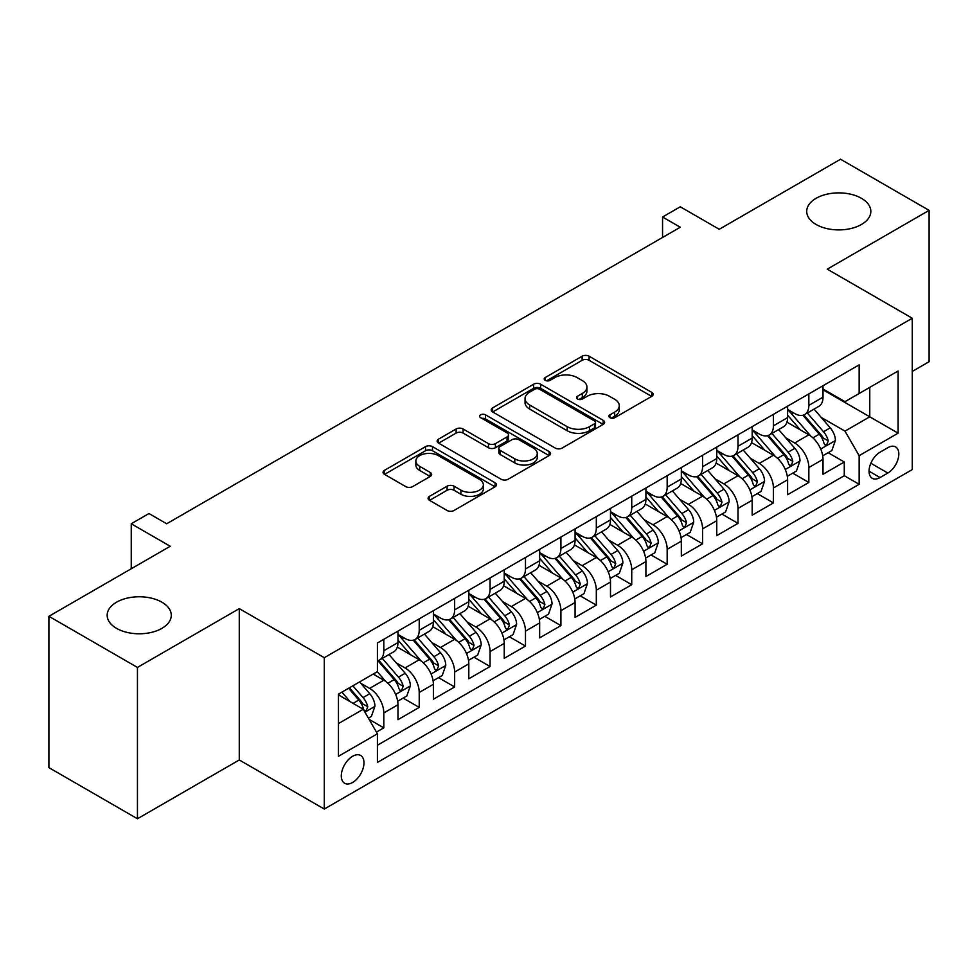 <?xml version="1.0" encoding="UTF-8"?>
<svg xmlns="http://www.w3.org/2000/svg" width="978" height="978" viewBox="0 0 978 978"><rect width="100%" height="100%" fill="white"/><g stroke="black" fill="none" stroke-linecap="round" stroke-linejoin="round"><path stroke-width="1.47" d="M609.881 417.692A3.447 1.993 0 0 0 614.746 417.692L651.69 396.359A4.914 2.836 0 0 0 653.133 394.354A4.914 2.836 0 0 0 651.69 392.349L589.111 356.212A4.914 2.836 0 0 0 582.154 356.212L545.211 377.545A3.447 1.993 0 0 0 544.208 378.951A3.447 1.993 0 0 0 545.211 380.356A3.447 1.993 0 0 0 550.088 380.356L554.868 377.594A15.734 9.083 0 0 1 577.118 377.594L582.326 380.601A15.734 9.083 0 0 1 586.934 387.031A15.734 9.083 0 0 1 582.326 393.449L577.546 396.212A3.447 1.993 0 0 0 576.543 397.618A3.447 1.993 0 0 0 577.546 399.024A3.447 1.993 0 0 0 582.411 399.024L587.203 396.261A15.734 9.083 0 0 1 609.453 396.261L614.661 399.269A15.734 9.083 0 0 1 619.27 405.699A15.734 9.083 0 0 1 614.661 412.117L609.881 414.88A3.447 1.993 0 0 0 608.878 416.286A3.447 1.993 0 0 0 609.881 417.692L609.881 414.88M161.896 602.191A32.054 18.509 0 0 0 126.957 598.181A32.054 18.509 0 0 0 107.164 615.272A32.054 18.509 0 0 0 116.553 628.365A32.054 18.509 0 0 0 151.492 632.375A32.054 18.509 0 0 0 171.284 615.272A32.054 18.509 0 0 0 161.896 602.191M861.447 198.302A32.054 18.509 0 0 0 826.508 194.292A32.054 18.509 0 0 0 806.716 211.395A32.054 18.509 0 0 0 816.104 224.475A32.054 18.509 0 0 0 851.043 228.497A32.054 18.509 0 0 0 870.836 211.395A32.054 18.509 0 0 0 861.447 198.302M352.63 782.461A16.027 9.254 120 0 0 363.107 768.329A16.027 9.254 120 0 0 360.65 755.481A16.027 9.254 120 0 0 352.63 756.275A16.027 9.254 120 0 0 342.153 770.407A16.027 9.254 120 0 0 344.611 783.256A16.027 9.254 120 0 0 352.63 782.461M429.525 496.323A4.914 2.836 0 0 0 428.083 498.328A4.914 2.836 0 0 0 429.525 500.333L447.08 510.479A4.914 2.836 0 0 0 454.036 510.479L495.064 486.787A4.914 2.836 0 0 0 496.506 484.782A4.914 2.836 0 0 0 495.064 482.777L432.484 446.64A4.914 2.836 0 0 0 425.528 446.64L384.501 470.332A4.914 2.836 0 0 0 383.058 472.337A4.914 2.836 0 0 0 384.501 474.342L405.711 486.592A4.914 2.836 0 0 0 412.667 486.592L430.222 476.457A4.914 2.836 0 0 0 431.665 474.44A4.914 2.836 0 0 0 430.222 472.435L419.709 466.359A13.154 7.592 0 0 1 415.858 460.993A13.154 7.592 0 0 1 423.975 453.975A13.154 7.592 0 0 1 438.303 455.626L479.501 479.416A13.154 7.592 0 0 1 483.352 484.782A13.154 7.592 0 0 1 475.235 491.8A13.154 7.592 0 0 1 460.907 490.149L454.036 486.188A4.914 2.836 0 0 0 447.08 486.188L429.525 496.323L429.525 500.333M912.278 371.42L929.1 361.701L929.1 210.368L840.554 159.243L719.233 229.28L680.272 206.786L662.558 217.018L680.272 227.238L166.676 523.768L148.962 513.536L131.248 523.768L131.248 568.756M137.446 667.424L137.446 818.757L239.28 759.967L239.28 608.634L137.446 667.424L48.9 616.299L170.221 546.262L131.248 523.768M239.28 608.634L324.293 657.705L912.278 318.241L912.278 469.574L324.293 809.038L324.293 657.705M929.1 210.368L827.266 269.158L912.278 318.241M555.211 448.046A4.914 2.836 0 0 0 562.167 448.046L603.194 424.366A4.914 2.836 0 0 0 604.636 422.349A4.914 2.836 0 0 0 603.194 420.344L540.614 384.22A4.914 2.836 0 0 0 533.658 384.22L492.631 407.899A4.914 2.836 0 0 0 491.188 409.904A4.914 2.836 0 0 0 492.631 411.921L555.211 448.046M482.007 418.437A3.447 1.993 0 0 1 485.504 418.914L485.504 414.831L549.123 451.567A4.914 2.836 0 0 1 550.565 453.572A4.914 2.836 0 0 1 549.123 455.577L508.095 479.257A4.914 2.836 0 0 1 501.152 479.257L438.572 443.132L438.572 439.122A4.914 2.836 0 0 0 437.129 441.127A4.914 2.836 0 0 0 438.572 443.132M438.572 439.122L456.127 428.975A4.914 2.836 0 0 1 463.083 428.975L488.462 443.633A4.914 2.836 0 0 0 495.406 443.633L507.056 436.909A4.914 2.836 0 0 0 508.499 434.904A4.914 2.836 0 0 0 507.056 432.899L480.638 417.643A3.447 1.993 0 0 1 479.623 416.237A3.447 1.993 0 0 1 481.751 414.403A3.447 1.993 0 0 1 485.504 414.831M137.446 818.757L48.9 767.632L48.9 616.299M376.457 732.094L383.804 727.852L369.097 719.368M360.735 683.255L369.635 688.39A20.037 11.565 60 0 1 383.804 712.925L397.973 704.747L397.973 719.674L419.22 707.4L403.107 698.096M396.163 662.803L405.051 667.937A20.037 11.565 60 0 1 419.22 692.473L433.388 684.294L433.388 699.221L454.648 686.959L438.523 677.656M431.579 642.35L440.479 647.485A20.037 11.565 60 0 1 454.648 672.033L468.804 663.842L468.804 678.781L490.064 666.507L473.951 657.204M467.007 621.898L475.895 627.032A20.037 11.565 60 0 1 490.064 651.58L504.232 643.402L504.232 658.328L525.479 646.055L509.367 636.751M502.423 601.458L511.311 606.592A20.037 11.565 60 0 1 525.479 631.128L539.648 622.949L539.648 637.876L560.907 625.602L544.783 616.299M537.839 581.005L546.739 586.14A20.037 11.565 60 0 1 560.907 610.675L575.076 602.497L575.076 617.424L596.323 605.15L580.211 595.846M573.267 560.553L582.154 565.687A20.037 11.565 60 0 1 596.323 590.223L610.492 582.044L610.492 596.971L631.739 584.71L615.627 575.406M608.683 540.101L617.583 545.235A20.037 11.565 60 0 1 631.739 569.783L645.908 561.592L645.908 576.531L667.167 564.257L651.055 554.954M644.099 519.648L652.998 524.783A20.037 11.565 60 0 1 667.167 549.33L681.336 541.152L681.336 556.079L702.583 543.805L686.47 534.501M679.527 499.208L688.414 504.342A20.037 11.565 60 0 1 702.583 528.878L716.752 520.699L716.752 535.626L738.011 523.352L721.886 514.049M714.942 478.755L723.842 483.89A20.037 11.565 60 0 1 738.011 508.426L752.18 500.247L752.18 515.174L773.427 502.912L757.314 493.597M750.37 458.303L759.258 463.438A20.037 11.565 60 0 1 773.427 487.973L787.596 479.795L787.596 494.721L808.843 482.46L808.843 467.533A20.037 11.565 -120 0 0 794.674 442.985L785.786 437.851M792.73 473.156L808.843 482.46M397.973 704.747A20.037 11.565 -120 0 0 383.804 680.211L373.18 674.074M433.388 684.294A20.037 11.565 -120 0 0 419.22 659.759L397.312 647.106M468.804 663.842A20.037 11.565 -120 0 0 454.648 639.306L432.741 626.666M504.232 643.402A20.037 11.565 -120 0 0 490.064 618.854L468.156 606.213M539.648 622.949A20.037 11.565 -120 0 0 525.479 598.402L503.572 585.761M575.076 602.497A20.037 11.565 -120 0 0 560.907 577.961L539 565.308M610.492 582.044A20.037 11.565 -120 0 0 596.323 557.509L574.416 544.856M645.908 561.592A20.037 11.565 -120 0 0 631.739 537.056L609.844 524.416M681.336 541.152A20.037 11.565 -120 0 0 667.167 516.604L645.26 503.963M716.752 520.699A20.037 11.565 -120 0 0 702.583 496.152L680.676 483.511M752.18 500.247A20.037 11.565 -120 0 0 738.011 475.711L716.104 463.059M787.596 479.795A20.037 11.565 -120 0 0 773.427 455.259L751.52 442.606M887.841 447.692L880.041 452.191A15.526 8.961 120 0 0 869.894 465.87A15.526 8.961 120 0 0 872.278 478.315A15.526 8.961 120 0 0 880.041 477.545L887.841 473.046A15.526 8.961 120 0 0 897.975 459.367A15.526 8.961 120 0 0 895.603 446.922A15.526 8.961 120 0 0 887.841 447.692M338.461 723.561L363.254 709.246L377.422 733.781L377.422 762.412L859.149 484.293L859.149 455.662L844.98 431.127L821.202 417.398M377.422 733.781L338.461 756.275L338.461 694.111L377.422 671.617L377.422 642.986L859.149 364.867L859.149 393.498L898.11 371.004L898.11 433.168L859.149 455.662M397.973 634.404L405.051 638.487A20.037 11.565 60 0 0 415.075 639.478L429.244 631.299A20.037 11.565 -120 0 0 433.388 622.13L433.388 610.675M433.388 613.952L440.479 618.035A20.037 11.565 60 0 0 450.491 619.025L464.66 610.847A20.037 11.565 -120 0 0 468.804 601.678L468.804 590.223M468.804 593.499L475.895 597.582A20.037 11.565 60 0 0 485.907 598.585L500.076 590.406A20.037 11.565 -120 0 0 504.232 581.225L504.232 569.771M504.232 573.047L511.311 577.142A20.037 11.565 60 0 0 521.335 578.132L535.504 569.954A20.037 11.565 -120 0 0 539.648 560.773L539.648 549.33M539.648 552.594L546.739 556.69A20.037 11.565 60 0 0 556.751 557.68L570.92 549.502A20.037 11.565 -120 0 0 575.076 540.333L575.076 528.878M575.076 532.154L582.154 536.237A20.037 11.565 60 0 0 592.179 537.228L606.348 529.049A20.037 11.565 -120 0 0 610.492 519.88L610.492 508.426M610.492 511.702L617.583 515.785A20.037 11.565 60 0 0 627.595 516.787L641.764 508.597A20.037 11.565 -120 0 0 645.908 499.428L645.908 487.973M645.908 491.249L652.998 495.345A20.037 11.565 60 0 0 663.011 496.335L677.179 488.156A20.037 11.565 -120 0 0 681.336 478.976L681.336 467.533M681.336 470.797L688.414 474.892A20.037 11.565 60 0 0 698.439 475.883L712.607 467.704A20.037 11.565 -120 0 0 716.752 458.535L716.752 447.08M716.752 450.345L723.842 454.44A20.037 11.565 60 0 0 733.855 455.43L748.023 447.252A20.037 11.565 -120 0 0 752.18 438.083L752.18 426.628M752.18 429.904L759.258 433.987A20.037 11.565 60 0 0 769.283 434.978L783.439 426.799A20.037 11.565 -120 0 0 787.596 417.63L787.596 406.176M377.422 745.236L844.271 475.711L844.271 462.007L823.011 474.281L823.011 459.342A20.037 11.565 -120 0 0 808.843 434.807L786.948 422.166M787.596 409.452L794.674 413.535A20.037 11.565 -120 0 0 804.698 414.538A20.037 11.565 -120 0 0 808.843 405.357L808.843 393.902M804.698 414.538L818.867 406.347A20.037 11.565 -120 0 0 823.011 397.178L823.011 385.723M383.804 639.306L383.804 650.761A20.037 11.565 60 0 1 379.647 659.93A20.037 11.565 60 0 1 377.422 660.737M379.647 659.93L393.816 651.751A20.037 11.565 -120 0 0 397.973 642.583L397.973 631.128M419.22 618.854L419.22 630.309A20.037 11.565 60 0 1 415.075 639.478M454.648 598.402L454.648 609.856A20.037 11.565 60 0 1 450.491 619.025M490.064 577.961L490.064 589.404A20.037 11.565 60 0 1 485.907 598.585M525.479 557.509L525.479 568.964A20.037 11.565 60 0 1 521.335 578.132M560.907 537.056L560.907 548.511A20.037 11.565 60 0 1 556.751 557.68M596.323 516.604L596.323 528.059A20.037 11.565 60 0 1 592.179 537.228M631.739 496.152L631.739 507.606A20.037 11.565 60 0 1 627.595 516.787M667.167 475.711L667.167 487.154A20.037 11.565 60 0 1 663.011 496.335M702.583 455.259L702.583 466.714A20.037 11.565 60 0 1 698.439 475.883M738.011 434.807L738.011 446.261A20.037 11.565 60 0 1 733.855 455.43M773.427 414.354L773.427 425.809A20.037 11.565 60 0 1 769.283 434.978M773.427 487.973L773.427 502.912M738.011 508.426L738.011 523.352M702.583 528.878L702.583 543.805M667.167 549.33L667.167 564.257M631.739 569.783L631.739 584.71M596.323 590.223L596.323 605.15M560.907 610.675L560.907 625.602M525.479 631.128L525.479 646.055M490.064 651.58L490.064 666.507M454.648 672.033L454.648 686.959M419.22 692.473L419.22 707.4M383.804 712.925L383.804 727.852M363.254 709.246L338.461 694.93M844.98 431.127L869.772 416.811L869.772 387.361L898.11 371.004M823.011 389.819L898.11 433.168M823.011 388.999L844.98 401.677L859.149 393.498M239.28 759.967L324.293 809.038M662.558 217.018L662.558 237.471M828.146 452.704L844.271 462.007M844.271 475.711L859.149 484.293M611.262 418.168L614.661 416.212A15.734 9.083 0 0 0 619.27 409.782L619.27 405.699M586.934 387.031L586.934 391.114A15.734 9.083 0 0 1 582.326 397.545L578.927 399.501M651.629 396.396L589.111 360.307A4.914 2.836 0 0 0 582.154 360.307L546.592 380.833M603.12 424.403L540.614 388.303A4.914 2.836 0 0 0 533.658 388.303L492.692 411.958M594.502 423.755A3.447 1.993 0 0 0 595.504 422.349A3.447 1.993 0 0 0 594.502 420.956L539.563 389.232A3.447 1.993 0 0 0 534.697 389.232L529.66 392.141A15.734 9.083 0 0 0 525.052 398.572A15.734 9.083 0 0 0 529.66 404.99L567.203 426.677A15.734 9.083 0 0 0 589.453 426.677L594.502 423.755L594.502 427.851A3.447 1.993 0 0 0 595.504 426.445L595.504 422.349M525.052 398.572L525.052 402.655A15.734 9.083 0 0 0 529.66 409.085L529.66 404.99M594.502 427.851L589.453 430.76A15.734 9.083 0 0 1 567.203 430.76L529.66 409.085M438.633 443.168L456.127 433.071L456.127 428.975M508.499 434.904L508.499 438.988A4.914 2.836 0 0 1 507.056 440.992L495.406 447.728A4.914 2.836 0 0 1 488.462 447.728L463.083 433.071A4.914 2.836 0 0 0 456.127 433.071M485.504 418.914L549.061 455.614M514.795 458.841A13.154 7.592 0 0 0 529.122 460.479A13.154 7.592 0 0 0 537.252 453.474A13.154 7.592 0 0 0 533.389 448.095L518.878 439.721A4.914 2.836 0 0 0 511.922 439.721L500.284 446.445A4.914 2.836 0 0 0 498.841 448.45A4.914 2.836 0 0 0 500.284 450.455L514.795 458.841L514.795 462.924A13.154 7.592 0 0 0 529.122 464.574A13.154 7.592 0 0 0 537.252 457.557L537.252 453.474M498.841 448.45L498.841 452.545A4.914 2.836 0 0 0 500.284 454.55L500.284 450.455M514.795 462.924L500.284 454.55M483.352 484.782L483.352 488.878A13.154 7.592 0 0 1 475.235 495.883A13.154 7.592 0 0 1 460.907 494.245L454.036 490.271A4.914 2.836 0 0 0 447.08 490.271L429.586 500.381M415.858 460.993L415.858 465.088A13.154 7.592 0 0 0 419.709 470.455L419.709 466.359M430.161 476.494L419.709 470.455M495.002 486.824L432.484 450.736A4.914 2.836 0 0 0 425.528 450.736L384.562 474.379M822.718 455.834L831.875 450.552L835.408 440.332A13.276 7.665 -120 0 0 830.236 427.863L814.063 409.122M810.811 436.102L791.618 413.877A38.325 22.127 -120 0 0 787.596 409.672M800.285 429.868L789.552 417.435A31.809 18.362 -120 0 0 787.596 415.295M802.889 415.247L819.258 434.208A13.276 7.665 60 0 1 823.989 443.352L824.955 444.917L826.752 444.672L828.244 440.895A13.276 7.665 -120 0 0 823.513 431.75L807.327 413.009M803.855 414.941L821.447 435.308A6.76 3.9 60 0 1 823.146 437.948L828.244 440.895M787.302 476.286L796.447 471.005L799.992 460.785A13.276 7.665 -120 0 0 794.821 448.315L778.635 429.574M775.395 456.555L756.202 434.33A38.325 22.127 -120 0 0 752.18 430.124M764.869 450.32L754.136 437.887A31.809 18.362 -120 0 0 752.18 435.748M767.473 435.699L783.843 454.66A13.276 7.665 60 0 1 788.574 463.804L789.539 465.369L791.336 465.125L792.828 461.347A13.276 7.665 -120 0 0 788.097 452.203L771.911 433.462M768.439 435.393L786.019 455.76A6.76 3.9 60 0 1 787.73 458.401L792.828 461.347M751.874 496.738L761.031 491.457L764.576 481.225A13.276 7.665 -120 0 0 759.405 468.768L743.219 450.027M739.979 477.007L720.786 454.782A38.325 22.127 -120 0 0 716.752 450.565M729.454 470.773L718.708 458.34A31.809 18.362 -120 0 0 716.752 456.2M732.057 456.151L748.414 475.1A13.276 7.665 60 0 1 753.158 484.244L754.124 485.821L755.908 485.565L757.4 481.799A13.276 7.665 -120 0 0 752.669 472.655L736.483 453.914M733.011 455.846L750.603 476.213A6.76 3.9 60 0 1 752.302 478.853L757.4 481.799M716.458 517.191L725.615 511.91L729.148 501.677A13.276 7.665 -120 0 0 723.977 489.22L707.791 470.479M704.551 497.447L685.358 475.235A38.325 22.127 -120 0 0 681.336 471.017M694.025 491.213L683.292 478.792A31.809 18.362 -120 0 0 681.336 476.653M696.629 476.604L712.999 495.553A13.276 7.665 60 0 1 717.73 504.697L718.696 506.274L720.493 506.017L721.984 502.24A13.276 7.665 -120 0 0 717.253 493.095L701.067 474.367M697.595 476.298L715.187 496.653A6.76 3.9 60 0 1 716.886 499.306L721.984 502.24M681.03 537.643L690.187 532.35L693.732 522.13A13.276 7.665 -120 0 0 688.561 509.66L672.375 490.932M669.135 517.9L649.942 495.687A38.325 22.127 -120 0 0 645.908 491.469M658.61 511.665L647.876 499.232A31.809 18.362 -120 0 0 645.908 497.105M661.214 497.056L677.583 516.005A13.276 7.665 60 0 1 682.314 525.149L683.28 526.726L685.077 526.47L686.568 522.692A13.276 7.665 -120 0 0 681.825 513.548L665.651 494.807M662.167 496.738L679.759 517.105A6.76 3.9 60 0 1 681.47 519.746L686.568 522.692M645.614 558.083L654.771 552.802L658.304 542.582A13.276 7.665 -120 0 0 653.145 530.113L636.959 511.372M633.707 538.352L614.526 516.127A38.325 22.127 -120 0 0 610.492 511.922M623.182 532.118L612.448 519.685A31.809 18.362 -120 0 0 610.492 517.545M625.786 517.496L642.155 536.457A13.276 7.665 60 0 1 646.886 545.602L647.852 547.167L649.649 546.922L651.14 543.145A13.276 7.665 -120 0 0 646.409 534L630.223 515.259M626.751 517.191L644.343 537.558A6.76 3.9 60 0 1 646.042 540.198L651.14 543.145M610.199 578.536L619.343 573.255L622.888 563.022A13.276 7.665 -120 0 0 617.717 550.565L601.531 531.824M598.291 558.805L579.098 536.58A38.325 22.127 -120 0 0 575.076 532.362M587.766 552.57L577.032 540.137A31.809 18.362 -120 0 0 575.076 537.998M590.37 537.949L606.739 556.898A13.276 7.665 60 0 1 611.47 566.042L612.436 567.619L614.233 567.374L615.724 563.597A13.276 7.665 -120 0 0 610.993 554.453L594.807 535.712M591.335 537.643L608.915 558.01A6.76 3.9 60 0 1 610.627 560.651L615.724 563.597M574.771 598.988L583.927 593.707L587.472 583.475A13.276 7.665 -120 0 0 582.301 571.018L566.115 552.277M562.876 579.257L543.682 557.032A38.325 22.127 -120 0 0 539.648 552.814M552.35 573.022L541.616 560.59A31.809 18.362 -120 0 0 539.648 558.45M554.954 558.401L571.323 577.35A13.276 7.665 60 0 1 576.054 586.494L577.02 588.071L578.805 587.815L580.296 584.049A13.276 7.665 -120 0 0 575.565 574.905L559.379 556.164M555.907 558.096L573.499 578.45A6.76 3.9 60 0 1 575.198 581.103L580.296 584.049M539.355 619.441L548.511 614.16L552.044 603.927A13.276 7.665 -120 0 0 546.873 591.47L530.699 572.729M527.448 599.697L508.254 577.485A38.325 22.127 -120 0 0 504.232 573.267M516.922 593.463L506.188 581.042A31.809 18.362 -120 0 0 504.232 578.903M519.526 578.854L535.895 597.803A13.276 7.665 60 0 1 540.626 606.947L541.592 608.524L543.389 608.267L544.88 604.49A13.276 7.665 -120 0 0 540.149 595.345L523.963 576.617M520.492 578.536L538.083 598.903A6.76 3.9 60 0 1 539.783 601.556L544.88 604.49M503.939 639.893L513.083 634.6L516.629 624.38A13.276 7.665 -120 0 0 511.457 611.91L495.271 593.181M492.032 620.15L472.839 597.925A38.325 22.127 -120 0 0 468.804 593.719M481.506 613.915L470.773 601.482A31.809 18.362 -120 0 0 468.804 599.355M484.11 599.306L500.479 618.255A13.276 7.665 60 0 1 505.21 627.399L506.176 628.976L507.973 628.72L509.465 624.942A13.276 7.665 -120 0 0 504.721 615.798L488.548 597.057M485.076 598.988L502.655 619.355A6.76 3.9 60 0 1 504.367 621.996L509.465 624.942M468.511 660.333L477.667 655.052L481.2 644.832A13.276 7.665 -120 0 0 476.041 632.363L459.856 613.622M456.616 640.602L437.423 618.377A38.325 22.127 -120 0 0 433.388 614.172M446.09 634.367L435.344 621.935A31.809 18.362 -120 0 0 433.388 619.795M448.682 619.746L465.051 638.707A13.276 7.665 60 0 1 469.795 647.852L470.76 649.416L472.545 649.172L474.037 645.394A13.276 7.665 -120 0 0 469.306 636.25L453.12 617.509M449.648 619.441L467.239 639.808A6.76 3.9 60 0 1 468.939 642.448L474.037 645.394M433.095 680.786L442.239 675.505L445.785 665.272A13.276 7.665 -120 0 0 440.613 652.815L424.428 634.074M421.188 661.055L401.995 638.83A38.325 22.127 -120 0 0 397.973 634.612M410.662 654.82L399.929 642.387A31.809 18.362 -120 0 0 397.973 640.248M413.266 640.199L429.635 659.148A13.276 7.665 60 0 1 434.366 668.292L435.332 669.869L437.129 669.624L438.621 665.847A13.276 7.665 -120 0 0 433.89 656.703L417.704 637.962M414.232 639.893L431.824 660.26A6.76 3.9 60 0 1 433.523 662.901L438.621 665.847M397.667 701.238L406.824 695.957L410.369 685.725A13.276 7.665 -120 0 0 405.198 673.267L389.012 654.526M385.772 681.507L377.3 671.69M375.246 675.26L373.865 673.671M377.85 660.651L394.22 679.6A13.276 7.665 60 0 1 398.951 688.744L399.916 690.321L401.701 690.065L403.193 686.287A13.276 7.665 -120 0 0 398.462 677.143L382.288 658.414M378.804 660.346L396.396 680.7A6.76 3.9 60 0 1 398.107 683.353L403.193 686.287M368.388 718.145L371.408 716.397L374.941 706.177A13.276 7.665 -120 0 0 369.77 693.708L359.586 681.91M350.075 701.629L341.872 692.143M339.818 695.713L338.461 694.135M348.608 688.255L358.792 700.052A13.276 7.665 60 0 1 363.523 709.197L364.488 710.774L366.285 710.517L367.777 706.739A13.276 7.665 -120 0 0 363.046 697.595L352.85 685.798M349.427 687.779L360.98 701.153A6.76 3.9 60 0 1 362.679 703.805L367.777 706.739M369.635 688.39L383.804 680.211M405.051 667.937L419.22 659.759M440.479 647.485L454.648 639.306M475.895 627.032L490.064 618.854M511.311 606.592L525.479 598.402M546.739 586.14L560.907 577.961M582.154 565.687L596.323 557.509M617.583 545.235L631.739 537.056M652.998 524.783L667.167 516.604M688.414 504.342L702.583 496.152M723.842 483.89L738.011 475.711M759.258 463.438L773.427 455.259M794.674 442.985L808.843 434.807M808.843 405.357L823.011 397.178M383.804 650.761L397.973 642.583M419.22 630.309L433.388 622.13M454.648 609.856L468.804 601.678M490.064 589.404L504.232 581.225M525.479 568.964L539.648 560.773M560.907 548.511L575.076 540.333M596.323 528.059L610.492 519.88M631.739 507.606L645.908 499.428M667.167 487.154L681.336 478.976M702.583 466.714L716.752 458.535M738.011 446.261L752.18 438.083M773.427 425.809L787.596 417.63M808.843 467.533L823.011 459.342M870.848 463.242L887.841 473.046M869.063 471.213L880.041 477.545M614.661 416.212L614.661 412.117M577.546 399.024L577.546 396.212M582.326 397.545L582.326 393.449M545.211 380.356L545.211 377.545M582.154 360.307L582.154 356.212M589.111 360.307L589.111 356.212M651.69 396.359L651.69 392.349M492.631 411.921L492.631 407.899M533.658 388.303L533.658 384.22M540.614 388.303L540.614 384.22M603.194 424.366L603.194 420.344M567.203 430.76L567.203 426.677M589.453 430.76L589.453 426.677M463.083 433.071L463.083 428.975M488.462 447.728L488.462 443.633M495.406 447.728L495.406 443.633M507.056 440.992L507.056 436.909M549.123 455.577L549.123 451.567M447.08 490.271L447.08 486.188M454.036 490.271L454.036 486.188M460.907 494.245L460.907 490.149M430.222 476.457L430.222 472.435M384.501 474.342L384.501 470.332M425.528 450.736L425.528 446.64M432.484 450.736L432.484 446.64M495.064 486.787L495.064 482.777M820.689 449.036L835.322 440.589M791.618 413.877L793.451 412.826M823.513 431.75L830.236 427.863M812.926 437.863L819.258 434.208M785.273 469.477L799.906 461.029M756.202 434.33L758.023 433.278M788.097 452.203L794.821 448.315M777.51 458.315L783.843 454.66M749.857 489.929L764.478 481.482M720.786 454.782L722.608 453.731M752.669 472.655L759.405 468.768M742.094 478.755L748.414 475.1M714.429 510.382L729.062 501.934M685.358 475.235L687.192 474.183M717.253 493.095L723.977 489.22M706.666 499.208L712.999 495.553M679.013 530.834L693.646 522.386M649.942 495.687L651.764 494.623M681.825 513.548L688.561 509.66M671.25 519.66L677.583 516.005M643.585 551.286L658.218 542.839M614.526 516.127L616.348 515.076M646.409 534L653.145 530.113M635.822 540.113L642.155 536.457M608.169 571.727L622.803 563.279M579.098 536.58L580.92 535.528M610.993 554.453L617.717 550.565M600.406 560.553L606.739 556.898M572.753 592.179L587.375 583.732M543.682 557.032L545.504 555.981M575.565 574.905L582.301 571.018M564.991 581.005L571.323 577.35M537.325 612.631L551.959 604.184M508.254 577.485L510.088 576.433M540.149 595.345L546.873 591.47M529.563 601.458L535.895 597.803M501.91 633.084L516.543 624.636M472.839 597.925L474.66 596.873M504.721 615.798L511.457 611.91M494.147 621.91L500.479 618.255M466.494 653.536L481.115 645.089M437.423 618.377L439.244 617.326M469.306 636.25L476.041 632.363M458.731 642.363L465.051 638.707M431.066 673.976L445.699 665.529M401.995 638.83L403.816 637.778M433.89 656.703L440.613 652.815M423.303 662.803L429.635 659.148M395.65 694.429L410.283 685.981M398.462 677.143L405.198 673.267M387.887 683.255L394.22 679.6M364.941 712.155L374.855 706.434M363.046 697.595L369.77 693.708M353.07 703.365L358.792 700.052"/></g></svg>
